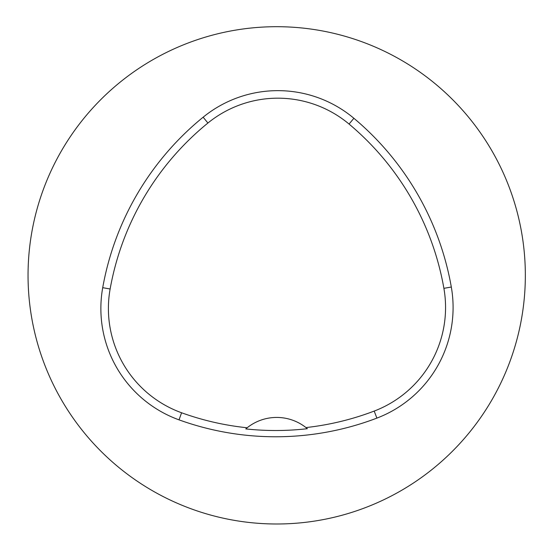 <?xml version="1.0" encoding="UTF-8"?>
<svg xmlns="http://www.w3.org/2000/svg" width="551" height="551" viewBox="0 0 551 551"><rect width="100%" height="100%" fill="white"/><g stroke="black" fill="none" stroke-linecap="round" stroke-linejoin="round"><path stroke-width="0.83" d="M28.046 275.348A248.646 248.646 0 0 1 401.018 60.011A248.646 248.646 0 0 1 401.018 490.679A248.646 248.646 0 0 1 28.046 275.348M102.713 287.677A284.164 284.164 0 0 1 203.147 117.191A118.403 118.403 0 0 1 353.887 118.286A284.164 284.164 0 0 1 451.31 287.03A118.403 118.403 0 0 1 376.884 418.113A284.164 284.164 0 0 1 179.027 419.855A118.403 118.403 0 0 1 102.713 287.677L110.131 289A276.63 276.63 0 0 1 207.906 123.038A110.868 110.868 0 0 1 349.052 124.058A276.63 276.63 0 0 1 443.892 288.331A110.868 110.868 0 0 1 374.198 411.074A276.63 276.63 0 0 1 305.97 427.569L307.355 428.699A277.911 277.911 0 0 1 245.78 428.912L247.158 427.769A276.63 276.63 0 0 1 181.589 412.768A110.868 110.868 0 0 1 110.131 289M245.78 428.912A47.358 47.358 0 0 1 305.97 427.569M207.906 123.038L203.147 117.191M349.052 124.058L353.887 118.286M443.892 288.331L451.31 287.03M374.198 411.074L376.884 418.113M181.589 412.768L179.027 419.855"/></g></svg>

